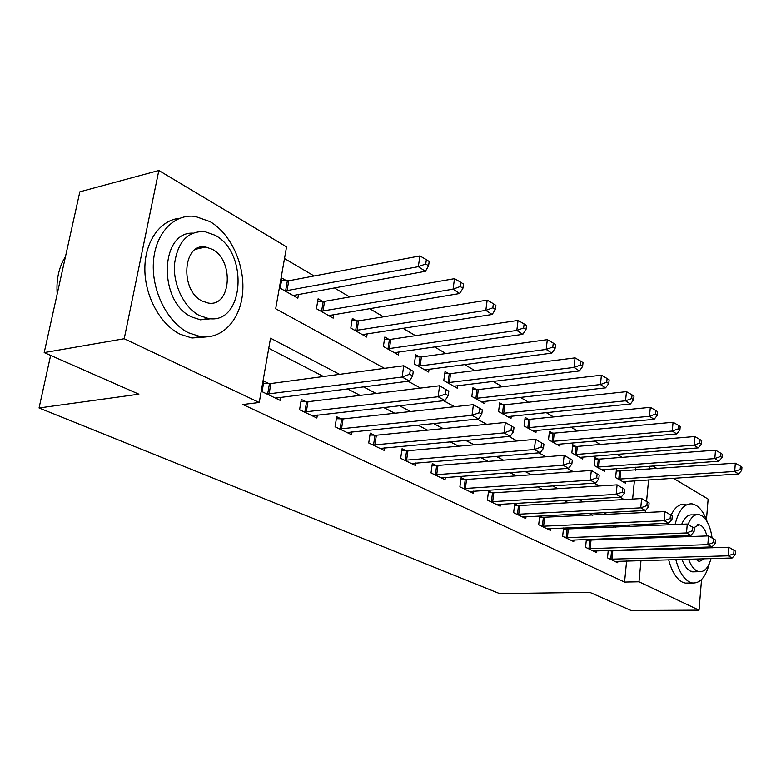 <?xml version="1.0" encoding="UTF-8"?>
<svg xmlns="http://www.w3.org/2000/svg" width="781" height="781" viewBox="0 0 781 781"><rect width="100%" height="100%" fill="white"/><g stroke="black" fill="none" stroke-linecap="round" stroke-linejoin="round"><path stroke-width="1.17" d="M701.543 579.531L699.034 610.146L631.126 610.517L589.723 592.32L499.606 593.599L39.05 407.975L138.881 394.19L44.195 352.582L79.847 191.823L158.836 170.483L286.549 246.884L275.683 308.759L384.496 368.329M622.232 457.354L617.019 454.288M600.345 444.467L594.448 441.001M577.481 431.014L570.843 427.1M553.573 416.937L546.134 412.553M528.542 402.205L520.224 397.304M502.32 386.761L493.036 381.304M474.799 370.565L464.48 364.493M445.892 353.549L434.441 346.813M415.502 335.664L402.811 328.186M383.491 316.822L369.442 308.554M349.742 296.956L334.19 287.798M314.099 275.976L284.499 258.55M652.76 465.974L657.299 468.698M673.29 478.255L708.133 499.108L706.444 519.697M632.62 499.059L634.397 480.823M635.422 470.24L635.714 467.204M286.793 280.877L281.97 278.114L280.203 288.218L297.854 298.186L298.527 294.261M322.66 301.427L318.101 298.811L316.451 308.69L333.165 318.121L333.76 314.489M356.653 320.903L352.338 318.423L350.796 328.079L366.65 337.031L367.177 333.663M388.918 339.384L384.818 337.031L383.383 346.481L398.437 354.974L398.906 351.84M419.582 356.956L415.677 354.72L414.34 363.956L428.652 372.039L429.072 369.11M448.753 373.669L445.043 371.541L443.784 380.581L457.422 388.284L457.793 385.541M476.547 389.592L473.003 387.561L471.831 396.426L484.825 403.757L485.157 401.18M503.052 404.773L499.674 402.84L498.581 411.519L510.979 418.528L511.282 416.097M528.366 419.28L525.135 417.425L524.11 425.938L535.951 432.625L536.225 430.341M552.558 433.133L549.463 431.366L548.506 439.713L559.831 446.107L560.075 443.95M575.695 446.39L572.746 444.701L571.838 452.892L582.685 459.013L582.899 456.973M597.865 459.091L595.034 457.471L594.185 465.505L604.572 471.373L604.767 469.44M619.108 471.265L616.394 469.713L615.594 477.591L625.561 483.224L625.737 481.389M339.559 374.343L270.519 338.183L259.243 402.488L242.823 404.519L624.566 582.06L626.606 560.992M627.612 550.625L627.699 549.756M628.744 538.997L628.861 537.767M615.848 527.214L612.968 525.73M592.672 515.265L589.059 513.4M568.402 502.749L563.98 500.475M542.961 489.638L537.66 486.905M516.251 475.873L509.993 472.642M488.203 461.405L480.881 457.637M458.681 446.185L450.207 441.821M427.588 430.165L417.845 425.137M394.795 413.256L383.637 407.506M360.148 395.391L347.438 388.84M323.48 376.491L268.752 348.277M268.908 383.559L263.919 381.118L262.074 391.662L280.34 400.458L280.896 397.187M306.015 401.727L301.3 399.423L299.582 409.713L316.871 418.03L317.359 415.004M341.151 418.928L336.689 416.742L335.088 426.797L351.46 434.675L351.899 431.864M374.46 435.232L370.223 433.162L368.73 442.983L384.272 450.452L384.652 447.845M406.081 450.705L402.059 448.743L400.663 458.34L415.424 465.447L415.765 463.006M436.14 465.427L432.313 463.553L431.014 472.944L445.053 479.7L445.355 477.425M464.754 479.427L461.102 477.64L459.892 486.836L473.257 493.27L473.54 491.132M492.01 492.772L488.535 491.073L487.403 500.074L500.152 506.205L500.396 504.204M518.018 505.502L514.699 503.882L513.634 512.697L525.808 518.545L526.033 516.661M542.854 517.666L539.691 516.114L538.695 524.744L550.322 530.338L550.517 528.561M563.55 527.966L562.642 536.264L573.762 541.623L573.947 539.935M566.606 529.284L563.882 527.956M586.375 539.446L585.555 547.296L596.196 552.411L596.362 550.82M589.333 540.413L587.283 539.407M608.243 550.42L607.491 557.849L617.703 562.759L617.849 561.246M611.093 551.064L609.678 550.371M50.628 355.414L39.05 407.975M44.195 352.582L124.208 338.729L158.836 170.483M699.034 610.146L638.985 581.786L640.986 560.582M624.566 582.06L638.985 581.786M259.243 402.488L124.208 338.729M200.414 247.274L201.313 248.016M630.267 526.57L627.407 525.066M607.267 514.523L603.674 512.639M583.163 501.9L578.78 499.606M557.898 488.672L552.636 485.919M531.363 474.78L525.144 471.519M503.481 460.175L496.208 456.368M474.135 444.809L465.71 440.396M443.208 428.613L433.514 423.536M410.572 411.528L399.472 405.71M376.081 393.458L363.419 386.829M641.962 550.146L642.05 549.277M643.066 538.441L643.183 537.201M644.237 510.54L645.623 511.301L645.731 510.227M646.57 501.314L648.591 479.885M649.597 469.244L649.88 466.189M408.063 381.235L420.559 388.079M443.637 400.712L454.591 406.706M477.191 419.075L486.739 424.308M508.88 436.433L517.168 440.972M538.87 452.853L546.007 456.758M567.279 468.405L573.381 471.744M594.243 483.166L599.408 485.997M619.86 497.194L624.165 499.547M267.073 394.073L402.108 377.018L409.478 381.06L275.439 398.095M263.529 383.354L270.9 383.53L403.767 365.752L413.286 371.356L410.357 369.716L409.693 374.226L412.641 375.856L413.286 371.356M409.693 374.226L402.108 377.018L403.767 365.752L410.357 369.716M409.478 381.06L412.641 375.856M293.109 295.511L425.43 271.29L418.323 266.682L419.905 255.924L288.755 280.779L281.511 280.779M425.743 263.958L428.574 265.813L429.199 261.508L426.367 259.653L425.743 263.958L418.323 266.682L285.036 290.942M428.574 265.813L425.43 271.29M419.905 255.924L426.367 259.653M304.317 411.987L438.092 396.748L445.033 400.555L312.224 415.795M300.958 401.522L307.978 401.707L439.615 385.765L448.831 391.183L446.058 389.641L445.463 394.034L448.226 395.576L448.831 391.183M445.463 394.034L438.092 396.748L439.615 385.765L446.058 389.641M445.033 400.555L448.226 395.576M339.569 428.954L472.017 415.346L478.568 418.938L347.067 432.557M336.377 418.714L343.084 418.919L473.423 404.646L482.336 409.888L479.729 408.434L479.173 412.719L481.789 414.164L482.336 409.888M479.173 412.719L472.017 415.346L473.423 404.646L479.729 408.434M478.568 418.938L481.789 414.164M372.986 445.024L504.048 432.908L510.247 436.306L380.093 448.45M369.94 435.017L376.364 435.232L505.356 422.462L513.986 427.549L511.526 426.172L511.008 430.351L513.478 431.727L513.986 427.549M511.008 430.351L504.048 432.908L505.356 422.462L511.526 426.172M510.247 436.306L513.478 431.727M328.674 315.592L459.755 293.5L453.048 289.165L454.513 278.661L324.593 301.349L317.682 301.32M460.253 286.51L462.928 288.257L463.504 284.069L460.829 282.312L460.253 286.51L453.048 289.165L321.03 311.268M462.928 288.257L459.755 293.5M454.513 278.661L460.829 282.312M362.394 334.629L492.167 314.479L485.831 310.379L487.178 300.129L358.557 320.835L351.958 320.786M492.831 307.802L495.359 309.452L495.886 305.361L493.358 303.702L492.831 307.802L485.831 310.379L355.14 330.529M495.359 309.452L492.167 314.479M487.178 300.129L493.358 303.702M394.395 352.69L522.811 334.317L516.817 330.441L518.067 320.425L390.793 339.335L384.477 339.266M523.631 327.932L526.023 329.494L526.511 325.492L524.119 323.92L523.631 327.932L516.817 330.441L387.503 348.804M526.023 329.494L522.811 334.317M518.067 320.425L524.119 323.92M404.704 460.282L534.35 449.524L540.218 452.736L411.46 463.533M401.805 450.5L407.955 450.715L535.551 439.332L543.927 444.262L541.594 442.954L541.116 447.035L543.459 448.333L543.927 444.262M541.116 447.035L534.35 449.524L535.551 439.332L541.594 442.954M540.218 452.736L543.459 448.333M424.805 369.872L551.845 353.11L546.163 349.429L547.315 339.647L421.418 356.907L415.375 356.819M552.792 346.998L555.057 348.472L555.516 344.567L553.251 343.074L552.792 346.998L546.163 349.429L418.255 366.172M555.057 348.472L551.845 353.11M547.315 339.647L553.251 343.074M65.516 256.461L62.675 261.518C58.116 271.114 56.291 281.921 57.198 293.949M210.128 221.667L195.328 216.444C174.134 213.438 155.097 233.363 153.408 262.27C151.524 291.118 167.612 322.621 188.699 332.872L200.297 336.582C222.243 339.813 240.558 319.771 242.666 292.27C244.931 264.827 230.932 233.812 210.128 221.667M179.581 218.299C160.027 220.037 144.69 241.729 144.846 269.162C144.875 296.565 160.495 324.701 180.284 334.297L191.892 337.988L206.106 336.933M211.651 318.687L200.434 319.81L191.765 316.988C158.533 302.511 159.49 232.064 192.614 233.138M214.931 235.198L204.612 231.566C187.538 231.049 177.482 242.032 174.456 264.495C173.06 285.202 184.423 307.968 199.575 315.592L208.234 318.433C243.936 325.365 249.295 252.868 214.931 235.198M202.338 301.095L208.117 303.018C231.108 307.558 234.525 260.473 212.237 249.285L205.774 247.04C182.793 242.227 179.532 290.708 202.338 301.095M197.691 248.807L197.124 248.475M707.303 522.02C704.394 513.722 700.606 508.138 695.939 505.258L692.181 503.872C684.332 503.286 678.621 510.178 675.057 524.568M673.583 536.01L673.534 537.25M673.876 548.194L673.964 549.072M675.819 559.587C678.923 571.262 683.482 578.731 689.467 581.991L692.396 582.968C700.118 583.524 705.76 577.052 709.314 563.57M685.152 504.253C679.607 503.569 674.921 507.191 671.094 515.128M668.321 523.211L667.931 524.891M666.437 536.293L666.388 537.533M666.72 548.438L666.808 549.316M668.663 559.792C671.787 571.428 676.346 578.867 682.369 582.118L685.298 583.085L688.647 583.026M695.022 571.79L690.384 571.106C686.997 569.29 684.185 565.395 681.969 559.411M679.47 548.887L679.363 548.008M679.089 537.035L679.187 535.786M681.715 524.276C684.488 517.53 688.051 514.406 692.425 514.904L696.281 514.718M712.077 537.875C710.417 526.589 706.912 519.15 701.553 515.548L698.946 514.591C694.465 514.083 690.853 517.383 688.1 524.49M685.777 535.522L685.679 536.781M685.962 547.784L686.069 548.672M688.559 559.225C690.775 565.219 693.567 569.134 696.955 570.96L699.132 571.692C704.452 572.131 708.416 567.758 711.022 558.581M695.412 559.03L699.229 561.519L704.403 558.766M707.742 547.94L707.811 547.051M706.883 535.961C705.536 530.563 703.486 527.009 700.742 525.31L699.112 524.715L693.723 527.8M691.039 535.102L690.804 536.586M690.941 547.618L691.097 548.496M712.526 547.784L712.565 546.261M434.851 474.789L563.052 465.261L568.617 468.307L441.275 477.884M432.088 465.212L437.975 465.437L564.165 455.303L572.297 460.087L570.081 458.857L569.642 462.84L571.858 464.07L572.297 460.087M569.642 462.84L563.052 465.261L564.165 455.303L570.081 458.857M568.617 468.307L571.858 464.07M463.543 488.594L590.28 480.188L595.561 483.078L469.664 491.542M460.897 479.212L466.56 479.456L591.315 470.455L599.212 475.112L597.114 473.93L596.704 477.826L598.802 478.997L599.212 475.112M596.704 477.826L590.28 480.188L591.315 470.455L597.114 473.93M595.561 483.078L598.802 478.997M490.888 501.744L616.141 494.373L621.159 497.116L496.716 504.555M488.35 492.567L493.797 492.801L617.097 484.855L624.78 489.375L622.779 488.262L622.408 492.069L624.409 493.182L624.78 489.375M622.408 492.069L616.141 494.373L617.097 484.855L622.779 488.262M621.159 497.116L624.409 493.182M516.963 514.298L640.742 507.855L645.516 510.471L522.538 516.973M514.533 505.297L519.775 505.541L641.631 498.542L649.109 502.944L647.205 501.89L646.853 505.61L648.757 506.664L649.109 502.944M646.853 505.61L640.742 507.855L641.631 498.542L647.205 501.89M645.516 510.471L648.757 506.664M541.868 526.277L664.172 520.702L668.721 523.192L547.188 528.835M539.534 517.461L664.992 511.584L672.265 515.88L670.459 514.864L670.127 518.516L671.943 519.511L672.265 515.88M670.127 518.516L664.172 520.702L664.992 511.584L670.459 514.864M668.721 523.192L671.943 519.511M453.751 386.214L579.385 370.936L573.996 367.441L575.06 357.874L450.569 373.63L444.76 373.533M580.449 365.069L582.606 366.474L583.026 362.648L580.879 361.242L580.449 365.069L573.996 367.441L447.513 382.69M582.606 366.474L579.385 370.936M575.06 357.874L580.879 361.242M481.33 401.785L605.548 387.864L600.423 384.545L601.409 375.192L478.333 389.563L472.759 389.446M606.72 382.231L608.76 383.569L609.151 379.83L607.11 378.492L606.72 382.231L600.423 384.545L475.385 398.427M608.76 383.569L605.548 387.864M601.409 375.192L607.11 378.492M507.64 416.644L630.423 403.972L625.542 400.809L626.469 391.652L504.809 404.763L499.45 404.636M631.692 398.554L633.635 399.823L633.996 396.162L632.054 394.893L631.692 398.554L625.542 400.809L501.968 413.432M633.635 399.823L630.423 403.972M626.469 391.652L632.054 394.893M532.769 430.829L654.117 419.309L649.47 416.302L650.319 407.331L530.094 419.27L524.93 419.133M655.464 414.096L657.319 415.307L657.651 411.724L655.806 410.503L655.464 414.096L649.47 416.302L527.341 427.763M657.319 415.307L654.117 419.309M650.319 407.331L655.806 410.503M556.785 444.389L676.697 433.924L672.265 431.053L673.066 422.267L554.256 433.133L549.277 432.986M678.123 428.906L679.89 430.058L680.202 426.553L678.435 425.391L678.123 428.906L672.265 431.053L551.601 441.46M679.89 430.058L676.697 433.924M673.066 422.267L678.435 425.391M565.678 537.728L686.499 532.945L690.843 535.327L570.765 540.179M563.433 529.088L687.27 524.022L694.358 528.2L692.63 527.234L692.327 530.807L694.055 531.763L694.358 528.2M692.327 530.807L686.499 532.945L687.27 524.022L692.63 527.234M690.843 535.327L694.055 531.763M579.766 457.363L698.263 447.874L694.026 445.141L694.768 436.53L577.374 446.4L572.571 446.244M699.747 443.042L701.436 444.145L701.728 440.699L700.04 439.596L699.747 443.042L694.026 445.141L574.796 454.562M701.436 444.145L698.263 447.874M694.768 436.53L700.04 439.596M588.464 548.692L707.82 544.63L711.969 546.905L593.335 551.035M586.297 540.218L708.533 535.893L715.445 539.964L713.795 539.046L713.512 542.541L715.162 543.459L715.445 539.964M713.512 542.541L707.82 544.63L708.533 535.893L713.795 539.046M711.969 546.905L715.162 543.459M601.78 469.791L718.852 461.21L714.81 458.593L715.494 450.149L599.515 459.101L594.878 458.945M720.404 456.534L722.015 457.588L722.288 454.22L720.678 453.156L720.404 456.534L714.81 458.593L597.016 467.106M722.015 457.588L718.852 461.21M715.494 450.149L720.678 453.156M610.283 559.186L728.185 555.799L732.148 557.976L614.95 561.432M608.194 550.869L728.849 547.237L735.595 551.21L734.013 550.332L733.75 553.758L735.331 554.637L735.595 551.21M733.75 553.758L728.185 555.799L728.849 547.237L734.013 550.332M732.148 557.976L735.331 554.637M622.877 481.711L738.553 473.96L734.687 471.46L735.321 463.172L616.248 471.119M740.154 469.449L741.696 470.455L741.95 467.145L740.408 466.13L740.154 469.449L734.687 471.46L618.318 479.134M741.696 470.455L738.553 473.96M735.321 463.172L740.408 466.13M267.639 394.093L269.465 383.578M269.074 394.044L270.9 383.53M288.755 280.779L286.998 290.854M287.34 280.887L285.592 290.952M304.873 412.017L306.572 401.746M306.279 411.977L307.978 401.707M340.116 428.974L341.697 418.948M341.502 428.945L343.084 418.919M373.513 445.053L374.997 435.261M374.89 445.033L376.364 435.232M324.593 301.349L322.963 311.199M323.207 301.437L321.577 311.277M358.557 320.835L357.034 330.47M357.19 320.913L355.667 330.539M390.793 339.335L389.377 348.756M389.446 339.403L388.02 348.814M405.222 460.312L406.608 450.735M406.579 460.302L407.955 450.715M421.418 356.907L420.1 366.133M420.1 356.966L418.772 366.182M435.368 474.819L436.657 465.447M436.696 474.809L437.975 465.437M464.051 488.623L465.251 479.456M465.359 488.623L466.56 479.456M491.376 501.773L492.508 492.801M492.674 501.783L493.797 492.801M517.452 514.328L518.506 505.532M518.721 514.337L519.775 505.541M542.346 526.306L543.332 517.696M543.596 526.326L544.582 517.705M450.569 373.63L449.329 382.661M449.26 373.689L448.021 382.71M478.333 389.563L477.171 398.408M477.045 389.612L475.883 398.447M504.809 404.763L503.725 413.422M503.54 404.792L502.456 413.452M530.094 419.27L529.079 427.763M528.844 419.299L527.819 427.783M554.256 433.133L553.299 441.46M553.026 433.152L552.069 441.48M566.147 537.758L567.074 529.313M567.377 537.777L568.304 529.333M577.374 446.4L576.476 454.571M576.153 446.42L575.265 454.581M588.923 548.721L589.792 540.442M590.133 548.75L591.002 540.462M599.515 459.101L598.676 467.126M598.314 459.121L597.475 467.126M610.732 559.216L611.543 551.093M611.933 559.245L612.743 551.122M620.729 471.285L619.948 479.153M619.548 471.285L618.757 479.153M195.826 249.217L205.774 247.04M200.434 319.81L208.234 318.433M200.297 336.582L191.892 337.988M697.423 524.793L699.112 524.715M692.571 571.848L699.132 571.692M692.396 582.968L685.298 583.085"/></g></svg>
